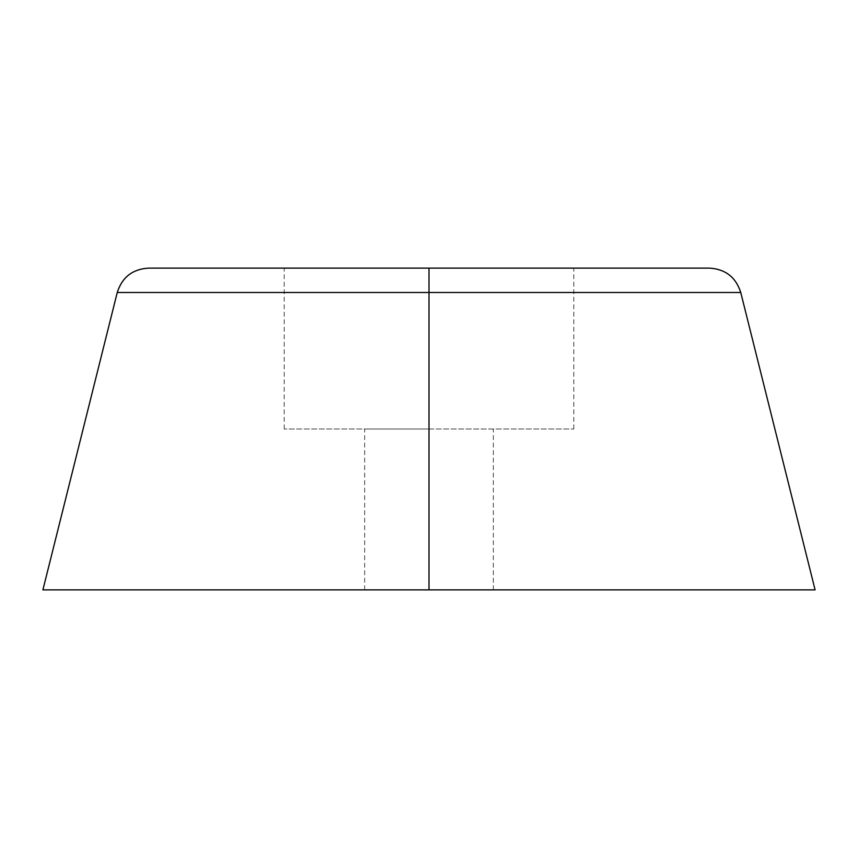 <?xml version="1.0" encoding="UTF-8"?>
<svg xmlns="http://www.w3.org/2000/svg" width="858" height="858" viewBox="0 0 858 858"><rect width="100%" height="100%" fill="white"/><g stroke="black" fill="none" stroke-linecap="round" stroke-linejoin="round"><path stroke-width="0.64" stroke-dasharray="4.29 3.22" d="M148.455 268.125L709.545 268.125L429 268.125L429 292.492L740.754 292.492L429 292.492L429 268.125L429 429L573.788 429L429 429L429 268.125L284.212 268.125L429 268.125L429 429L284.212 429L429 429L429 589.875L493.35 589.875L429 589.875L429 429L364.65 429L429 429L429 589.875L364.65 589.875L815.1 589.875L429 589.875L429 292.492L740.754 292.492M117.246 292.492L429 292.492L117.246 292.492L429 292.492L429 589.875L429 268.125L709.545 268.125M429 268.125L284.212 268.125L429 268.125M429 429L284.212 429L429 429M429 589.875L42.9 589.875L429 589.875M364.65 589.875L364.65 429M284.212 429L284.212 268.125M573.788 429L573.788 268.125M493.35 589.875L493.35 429"/><path stroke-width="1.29" d="M42.9 589.875L117.246 292.492L429 292.492L117.246 292.492L429 292.492L429 268.125L709.545 268.125L429 268.125L429 292.492L740.754 292.492L429 292.492L429 589.875L42.9 589.875L815.1 589.875L740.754 292.492L429 292.492L429 589.875L815.1 589.875M740.754 292.492C735.896 277.273 725.493 269.144 709.545 268.125L148.455 268.125C132.507 269.144 122.104 277.273 117.246 292.492"/></g></svg>
